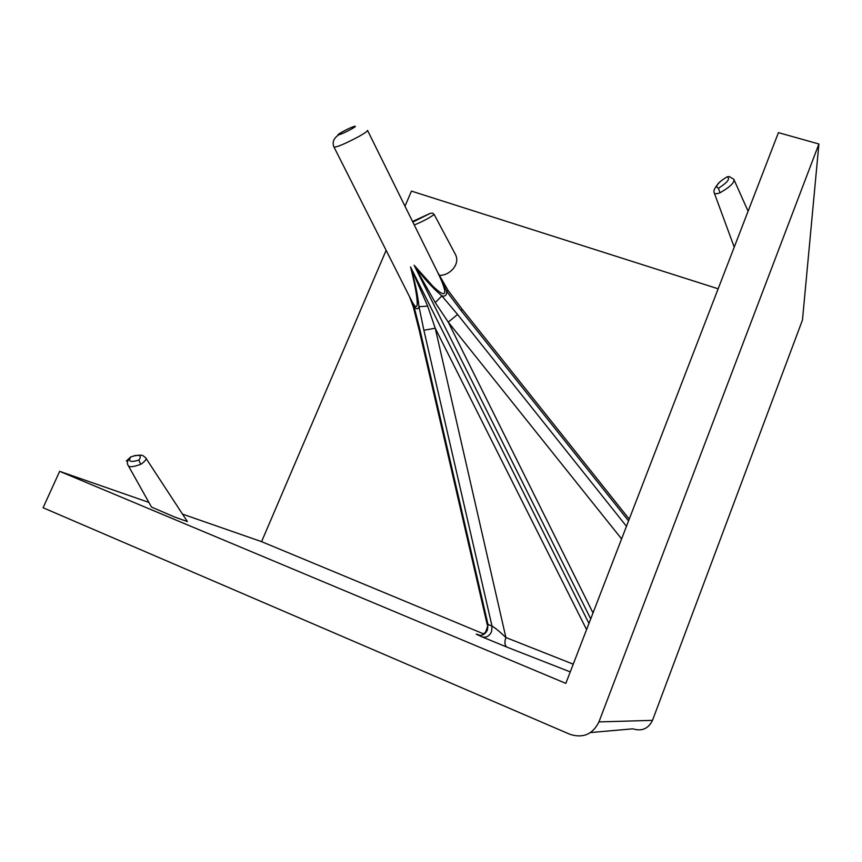 <?xml version="1.0" encoding="UTF-8"?>
<svg xmlns="http://www.w3.org/2000/svg" width="862" height="862" viewBox="0 0 862 862"><rect width="100%" height="100%" fill="white"/><g stroke="black" fill="none" stroke-linecap="round" stroke-linejoin="round"><path stroke-width="1.29" d="M134.3 455.653C144.471 454.597 141.896 455.319 145.581 457.679L145.592 457.69C147.014 458.519 145.807 460.48 141.95 463.584L140.635 464.327C132.748 467.247 128.524 467.484 127.964 465.049L151.507 507.071L174.781 517.092L187.366 521.542L145.743 457.937M439.286 275.344C449.598 275.808 460.319 264.418 455.621 254.84L434.168 214.476C429.319 218.011 422.843 221.448 414.741 224.766M748.097 211.222L733.788 179.231C734.93 182.27 730.351 186.785 720.061 192.765L718.617 193.293C715.6 193.993 714.124 193.799 714.199 192.732C713.122 190.631 715.115 186.935 720.158 181.656M437.562 272.123L448.046 290.354L462.215 309.286L461.224 310.74L446.635 291.281C446.893 295.116 445.298 296.657 441.872 295.914L457.571 314.458L448.24 322.119L435.235 302.573L414.137 265.27L432.724 286.087C446.462 299.222 448.434 295.3 438.639 274.321L367.546 130.388C367.578 131.196 364.551 133.308 358.473 136.724C345.188 143.738 337.031 147.208 334.014 147.111C332.01 142.553 333.486 138.513 338.443 134.978M334.014 147.111L410.56 298.715C420.193 318.574 418.652 298.715 410.538 266.972L427.66 306.129L435.235 328.217L423.888 330.254L418.997 306.689C417.995 309.512 416.346 309.49 414.062 306.624L420.009 330.071L419.072 329.683L413.254 306.764M420.009 330.071L487.967 624.39L487.256 624.799C488.129 624.702 487.547 627.159 485.522 632.148L482.3 635.068M138.911 460.114C142.219 455.211 139.504 454.134 130.776 456.892C127.77 461.482 130.485 462.56 138.911 460.114L140.635 464.327M412.844 222.094L430.461 213.259L412.542 221.491M727.129 176.807C717.583 182.701 714.673 186.515 718.412 188.282C727.625 182.378 730.534 178.553 727.129 176.807L729.23 176.57L733.788 179.231M59.65 471.331L43.1 507.75L570.084 734.37C583.121 738.465 592.744 734.316 598.95 721.914L818.9 143.997L778.429 132.64L565.828 683.372L59.65 471.331L148.9 502.417M718.143 288.792L411.454 191.105L405 206.212M483.701 633.926L261.574 541.648L386.133 250.336M182.507 514.118L261.574 541.648M818.9 143.997L802.468 320.028L652.502 720.363C648.343 728.767 641.781 731.59 632.827 728.821L590.492 732.56M448.046 290.354L446.635 291.281L437.799 272.597M590.718 618.884L414.137 265.27C422.606 277.004 431.851 287.218 441.872 295.914L435.235 302.573M427.66 306.129L418.997 306.689C417.596 293.953 414.784 280.721 410.538 266.972L588.962 623.431M409.569 296.765L414.062 306.624L413.243 306.743L409.385 296.388M586.58 629.594L435.235 328.217L505.897 637.535C499.766 631.652 495.144 627.859 492.03 626.157L423.888 330.254M573.23 664.171L505.897 637.535C504.302 642.33 504.679 645.53 507.028 647.157L570.256 671.897M455.621 254.84L434.168 214.476M457.571 314.458L626.458 526.294M482.063 636.867L478.033 635.025C482.117 636.081 485.263 634.367 487.493 629.863L487.967 624.39L492.03 626.157L491.555 631.674C489.325 636.188 486.157 637.923 482.063 636.867L507.028 647.157M342.753 131.649C332.473 137.23 340.652 135.022 350.683 129.462C360.995 123.837 352.547 126.208 342.753 131.649M128.858 458.95C125.205 462.107 125.518 461.73 129.796 457.808L130.776 456.892M434.157 214.433L432.638 213.173L430.461 213.259M718.412 188.282L720.061 192.765M480.22 635.423C475.792 633.796 475.059 633.667 478.033 635.025M598.95 721.914L652.502 720.363M628.549 520.896L461.224 310.74M621.588 538.912L448.24 322.119L593.013 612.947M734.23 247.135L714.199 192.732M419.115 329.855L487.159 624.4M129.796 457.808C127.371 460.847 126.757 463.26 127.964 465.049L127.964 465.049M629.228 519.129L462.28 309.361"/></g></svg>
